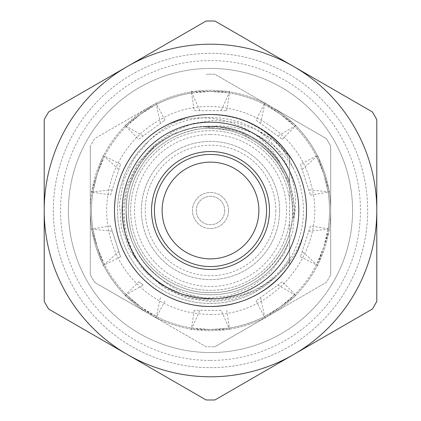 <?xml version="1.0" encoding="UTF-8"?>
<svg xmlns="http://www.w3.org/2000/svg" width="421" height="421" viewBox="0 0 421 421"><rect width="100%" height="100%" fill="white"/><g stroke="black" fill="none" stroke-linecap="round" stroke-linejoin="round"><path stroke-width="0.32" stroke-dasharray="2.1 1.58" d="M210.5 360.439A149.939 149.939 0 0 0 340.352 135.53A149.939 149.939 0 0 0 80.648 135.53A149.939 149.939 0 0 0 210.5 360.439M125 295.516L143.208 285.012L138.693 281.733L126.084 294.426L140.535 306.804A119.032 119.032 0 0 1 139.035 305.699L125 295.516L126.368 294.711A119.032 119.032 0 0 1 97.293 247.285L92.941 229.171A119.032 119.032 0 0 1 97.293 173.715L104.413 156.507A119.032 119.032 0 0 1 140.535 114.196L156.412 104.461A119.032 119.032 0 0 1 210.5 91.468L229.071 92.92A119.032 119.032 0 0 1 280.465 114.196L294.632 126.289A119.032 119.032 0 0 1 323.707 173.715L328.059 191.829A119.032 119.032 0 0 1 323.707 247.285L316.587 264.493A119.032 119.032 0 0 1 280.465 306.804L264.588 316.539A119.032 119.032 0 0 1 210.5 329.532L191.929 328.08A119.032 119.032 0 0 1 140.535 306.804L156.77 316.718L156.412 316.539L156.065 318.087L142.04 307.893A119.032 119.032 0 0 1 104.413 264.493L103.224 265.546L97.877 249.048A119.032 119.032 0 0 1 92.941 191.829L91.357 191.976L96.714 175.489A119.032 119.032 0 0 1 126.368 126.289L125 125.484L139.025 115.291A119.032 119.032 0 0 1 191.929 92.92L191.302 91.468L208.642 91.478A119.032 119.032 0 0 1 210.5 91.468A119.032 119.032 0 0 1 264.588 104.461L264.935 102.913L278.96 113.107A119.032 119.032 0 0 1 316.587 156.507L317.776 155.454L323.123 171.952A119.032 119.032 0 0 1 328.059 229.171L329.643 229.024L324.286 245.511A119.032 119.032 0 0 1 294.632 294.711L296 295.516L281.975 305.709A119.032 119.032 0 0 1 229.071 328.08L229.698 329.532L212.358 329.522A119.032 119.032 0 0 1 210.5 329.532A119.032 119.032 0 0 1 156.412 316.539M191.929 328.08L191.302 329.532L208.642 329.522A119.032 119.032 0 0 0 210.5 329.532L229.071 328.08M264.588 316.539L264.935 318.087L278.96 307.893A119.032 119.032 0 0 0 280.465 306.804L294.632 294.711M316.587 264.493L317.776 265.546L323.123 249.048A119.032 119.032 0 0 0 323.707 247.285L328.059 229.171M328.059 191.829L329.643 191.976L324.286 175.489A119.032 119.032 0 0 0 323.707 173.715L316.587 156.507M294.632 126.289L296 125.484L281.975 115.291A119.032 119.032 0 0 0 280.465 114.196L264.588 104.461M229.071 92.92L229.698 91.468L212.358 91.478A119.032 119.032 0 0 0 210.5 91.468L191.929 92.92M156.412 104.461L156.065 102.913L142.04 113.107A119.032 119.032 0 0 0 140.535 114.196L126.368 126.289M104.413 156.507L103.224 155.454L97.877 171.952A119.032 119.032 0 0 0 97.293 173.715L92.941 191.829M352.572 210.5A142.072 142.072 0 0 1 139.462 333.537A142.072 142.072 0 0 1 139.462 87.463A142.072 142.072 0 0 1 352.572 210.5A142.072 142.072 0 0 1 139.462 333.537A142.072 142.072 0 0 1 139.462 87.463A142.072 142.072 0 0 1 352.572 210.5M91.357 229.024L112.26 231.229L110.539 225.919L120.564 256.784L104.597 264.851L97.293 247.285A119.032 119.032 0 0 1 96.73 245.511L91.357 229.024L92.941 229.171M104.597 264.851L104.413 264.493M126.084 294.426L126.368 294.711M138.693 281.733L143.208 285.012M164.948 300.805L156.77 316.718M160.427 297.526L156.065 318.087M110.539 225.919L92.878 228.777M120.564 256.784L112.26 231.229M118.838 251.474L103.224 265.546M110.539 195.081L120.564 164.216L110.539 195.081L92.878 192.223M112.26 189.771L91.357 191.976M103.224 155.454L118.838 169.526M120.564 164.216L104.597 156.149M138.693 139.267L164.948 120.195L138.693 139.267L126.084 126.574M143.208 135.988L125 125.484M156.065 102.913L160.427 123.474M164.948 120.195L156.77 104.282M194.276 110.665L226.724 110.665L194.276 110.665L191.534 92.983M199.859 110.665L191.302 91.468M229.698 91.468L221.141 110.665M226.724 110.665L229.466 92.983M256.052 120.195L282.307 139.267L256.052 120.195L264.23 104.282M260.573 123.474L264.935 102.913M296 125.484L277.792 135.988M282.307 139.267L294.916 126.574M300.436 164.216L310.461 195.081L300.436 164.216L316.403 156.149M302.162 169.526L317.776 155.454M329.643 191.976L308.74 189.771M310.461 195.081L328.122 192.223M310.461 225.919L300.436 256.784L310.461 225.919L328.122 228.777M308.74 231.229L329.643 229.024M317.776 265.546L302.162 251.474M300.436 256.784L316.403 264.851M282.307 281.733L256.052 300.805L282.307 281.733L294.916 294.426M277.792 285.012L296 295.516M264.935 318.087L260.573 297.526M256.052 300.805L264.23 316.718M221.141 310.335L194.276 310.335L221.141 310.335L229.698 329.532M194.276 310.335L191.534 328.017M191.302 329.532L199.859 310.335M226.724 310.335L229.466 328.017M241.47 132.768L218.641 126.61L194.965 127.079L172.321 134.036L152.449 146.929L136.883 164.769L126.742 186.135L122.674 209.426L124.979 232.992L133.494 255.1L147.545 274.171L166.032 288.895L187.713 298.305L211.142 301.752L234.681 299.052L256.731 290.464L275.834 276.597A92.936 92.936 0 0 1 134.588 156.886A92.936 92.936 0 0 1 257.231 130.163C285.07 149.497 301.178 185.477 293.716 219.225L291.774 198.601C288.111 175.983 277.129 157.807 258.826 144.077L241.47 132.768A83.674 83.674 0 0 1 293.716 219.225M257.231 130.163C272.208 137.678 284.343 148.455 293.637 162.501C310.609 190.013 310.609 230.987 293.637 258.499C278.297 286.954 242.812 307.441 210.5 306.499C178.188 307.441 142.703 286.954 127.363 258.499C110.391 230.987 110.391 190.013 127.363 162.501C142.703 134.046 178.188 113.559 210.5 114.501C242.812 113.559 278.297 134.046 293.637 162.501C310.609 190.013 310.609 230.987 293.637 258.499C278.297 286.954 242.812 307.441 210.5 306.499C178.188 307.441 142.703 286.954 127.363 258.499C110.391 230.987 110.391 190.013 127.363 162.501C141.277 138.956 162.038 123.721 189.655 116.796C174.115 121.327 160.596 129.31 149.102 140.73A92.936 92.936 0 0 0 135.841 265.846A92.936 92.936 0 0 0 259.404 289.527A92.936 92.936 0 0 0 293.342 168.379C275.75 138.751 239.728 121.49 205.343 126.984L227.903 130.226C195.497 121.885 155.575 139.377 139.367 169.431C124.837 192.971 124.837 228.029 139.367 251.569C152.486 275.918 182.851 293.448 210.5 292.642C238.149 293.448 268.514 275.918 281.633 251.569C302.557 216.999 292.369 166.727 258.826 144.077M293.342 168.379C286.448 152.876 276.197 140.04 262.593 129.868C218.41 99.298 152.855 116.349 127.363 162.501C110.391 190.013 110.391 230.987 127.363 258.499C142.703 286.954 178.188 307.441 210.5 306.499C242.812 307.441 278.297 286.954 293.637 258.499C310.609 230.987 310.609 190.013 293.637 162.501C278.297 134.046 242.812 113.559 210.5 114.501C178.188 113.559 142.703 134.046 127.363 162.501C110.391 190.013 110.391 230.987 127.363 258.499C142.703 286.954 178.188 307.441 210.5 306.499C252.453 307.604 294.653 274.871 303.446 234.497C298.036 251.053 288.832 265.088 275.834 276.597M227.903 130.226C249.464 135.22 266.472 146.829 278.928 165.058L290.158 184.893L294.768 208.1L292.737 231.708L284.217 253.831L269.945 272.766L251.09 287.111L229.092 295.8L205.548 298.215L182.177 294.274L160.68 284.286L142.593 268.982L129.21 249.485L121.332 227.166L119.469 203.543L123.763 180.23L133.899 158.838L149.102 140.73M278.928 165.058C264.893 142.787 236.344 127.716 210.5 128.358C182.851 127.552 152.486 145.082 139.367 169.431C124.837 192.971 124.837 228.029 139.367 251.569C152.486 275.918 182.851 293.448 210.5 292.642C258.51 293.647 300.399 247.106 291.774 198.601M205.343 126.984A83.674 83.674 0 0 1 290.158 184.893M150.408 314.587A120.185 120.185 0 0 1 150.408 106.413A120.185 120.185 0 0 1 330.685 210.5A120.185 120.185 0 0 1 150.408 314.587L206.106 346.741A136.315 136.315 0 0 0 214.894 346.741A136.315 136.315 0 0 1 206.106 346.741L150.408 314.587A120.185 120.185 0 0 0 270.592 314.587L326.296 282.428A136.315 136.315 0 0 0 330.685 274.818A136.315 136.315 0 0 1 326.296 282.428L270.592 314.587A120.185 120.185 0 0 0 330.685 210.5L330.685 146.182A136.315 136.315 0 0 0 326.296 138.572A136.315 136.315 0 0 1 330.685 146.182L330.685 210.5A120.185 120.185 0 0 0 270.592 106.413L214.894 74.259A136.315 136.315 0 0 0 206.106 74.259A136.315 136.315 0 0 1 214.894 74.259L270.592 106.413A120.185 120.185 0 0 0 150.408 106.413L94.704 138.572A136.315 136.315 0 0 0 90.315 146.182A136.315 136.315 0 0 1 94.704 138.572L150.408 106.413A120.185 120.185 0 0 0 90.315 210.5L90.315 274.818A136.315 136.315 0 0 0 94.704 282.428A136.315 136.315 0 0 1 90.315 274.818L90.315 210.5A120.185 120.185 0 0 0 150.408 314.587L94.704 282.428L150.408 314.587M189.655 116.796A95.999 95.999 0 0 1 262.593 129.868M326.296 138.572L270.592 106.413L326.296 138.572M330.685 274.818L330.685 210.5L330.685 274.818M214.894 346.741L270.592 314.587L214.894 346.741M90.315 146.182L90.315 210.5L90.315 146.182M293.637 162.501A95.999 95.999 0 0 1 303.446 234.497M289.601 156.649L289.601 181.114L289.601 156.649L274.429 141.156L256.115 129.442L235.56 122.316L213.984 120.338L192.529 123.595L172.436 131.931L155.012 144.908L141.488 161.943C164.537 126.642 216.747 115.691 252.689 137.425C269.666 147.25 281.97 161.811 289.601 181.114L289.601 264.888C263.567 305.699 203.727 318.544 162.501 293.637C134.046 278.297 113.559 242.812 114.501 210.5C113.559 178.188 134.046 142.703 162.501 127.363C185.698 114.238 210.737 111.255 237.618 118.412A95.999 95.999 0 0 0 167.705 124.569C136.799 138.672 113.402 176.052 114.501 210.5C113.559 242.812 134.046 278.297 162.501 293.637C203.727 318.544 263.567 305.699 289.601 264.888C263.567 305.699 203.727 318.544 162.501 293.637C134.046 278.297 113.559 242.812 114.501 210.5C113.559 178.188 134.046 142.703 162.501 127.363C203.727 102.456 263.567 115.301 289.601 156.112C263.567 115.301 203.727 102.456 162.501 127.363C134.046 142.703 113.559 178.188 114.501 210.5C113.559 242.812 134.046 278.297 162.501 293.637C203.727 318.544 263.567 305.699 289.601 264.888C263.567 305.699 203.727 318.544 162.501 293.637C134.046 278.297 113.559 242.812 114.501 210.5C113.559 178.188 134.046 142.703 162.501 127.363C203.727 102.456 263.567 115.301 289.601 156.112C263.567 115.301 203.727 102.456 162.501 127.363C134.046 142.703 113.559 178.188 114.501 210.5C113.559 242.812 134.046 278.297 162.501 293.637C203.727 318.544 263.567 305.699 289.601 264.888C263.567 305.699 203.727 318.544 162.501 293.637C134.046 278.297 113.559 242.812 114.501 210.5C113.559 178.188 134.046 142.703 162.501 127.363C203.727 102.456 263.567 115.301 289.601 156.112C263.567 115.301 203.727 102.456 162.501 127.363C134.046 142.703 113.559 178.188 114.501 210.5C113.559 242.812 134.046 278.297 162.501 293.637C203.727 318.544 263.567 305.699 289.601 264.888C263.567 305.699 203.727 318.544 162.501 293.637C134.046 278.297 113.559 242.812 114.501 210.5C113.559 178.188 134.046 142.703 162.501 127.363C203.727 102.456 263.567 115.301 289.601 156.112C263.567 115.301 203.727 102.456 162.501 127.363C134.046 142.703 113.559 178.188 114.501 210.5C113.559 242.812 134.046 278.297 162.501 293.637C203.727 318.544 263.567 305.699 289.601 264.888C263.567 305.699 203.727 318.544 162.501 293.637C134.046 278.297 113.559 242.812 114.501 210.5C113.559 178.188 134.046 142.703 162.501 127.363C203.727 102.456 263.567 115.301 289.601 156.112C263.567 115.301 203.727 102.456 162.501 127.363C134.046 142.703 113.559 178.188 114.501 210.5C113.559 242.812 134.046 278.297 162.501 293.637C203.727 318.544 263.567 305.699 289.601 264.888C263.567 305.699 203.727 318.544 162.501 293.637C134.046 278.297 113.559 242.812 114.501 210.5C113.559 178.188 134.046 142.703 162.501 127.363C203.727 102.456 263.567 115.301 289.601 156.112C263.567 115.301 203.727 102.456 162.501 127.363C134.046 142.703 113.559 178.188 114.501 210.5C113.559 242.812 134.046 278.297 162.501 293.637C203.727 318.544 263.567 305.699 289.601 264.888C263.567 305.699 203.727 318.544 162.501 293.637C134.046 278.297 113.559 242.812 114.501 210.5C113.559 178.188 134.046 142.703 162.501 127.363C203.727 102.456 263.567 115.301 289.601 156.112C263.567 115.301 203.727 102.456 162.501 127.363C134.046 142.703 113.559 178.188 114.501 210.5C113.559 242.812 134.046 278.297 162.501 293.637C203.727 318.544 263.567 305.699 289.601 264.888C263.567 305.699 203.727 318.544 162.501 293.637C134.046 278.297 113.559 242.812 114.501 210.5C113.559 178.188 134.046 142.703 162.501 127.363C203.727 102.456 263.567 115.301 289.601 156.112C263.567 115.301 203.727 102.456 162.501 127.363C134.046 142.703 113.559 178.188 114.501 210.5C113.559 242.812 134.046 278.297 162.501 293.637C203.727 318.544 263.567 305.699 289.601 264.888C263.567 305.699 203.727 318.544 162.501 293.637C134.046 278.297 113.559 242.812 114.501 210.5C113.559 178.188 134.046 142.703 162.501 127.363C203.727 102.456 263.567 115.301 289.601 156.112C263.567 115.301 203.727 102.456 162.501 127.363C134.046 142.703 113.559 178.188 114.501 210.5C113.559 242.812 134.046 278.297 162.501 293.637C203.727 318.544 263.567 305.699 289.601 264.888C263.567 305.699 203.727 318.544 162.501 293.637C134.046 278.297 113.559 242.812 114.501 210.5C113.559 178.188 134.046 142.703 162.501 127.363C203.727 102.456 263.567 115.301 289.601 156.112C263.567 115.301 203.727 102.456 162.501 127.363C134.046 142.703 113.559 178.188 114.501 210.5C113.559 242.812 134.046 278.297 162.501 293.637C203.727 318.544 263.567 305.699 289.601 264.888C263.567 305.699 203.727 318.544 162.501 293.637C134.046 278.297 113.559 242.812 114.501 210.5C113.559 178.188 134.046 142.703 162.501 127.363C203.727 102.456 263.567 115.301 289.601 156.112C263.567 115.301 203.727 102.456 162.501 127.363C134.046 142.703 113.559 178.188 114.501 210.5C113.559 242.812 134.046 278.297 162.501 293.637C203.727 318.544 263.567 305.699 289.601 264.888L289.601 239.886L289.601 264.888A95.999 95.999 0 0 0 289.601 156.112L289.601 181.114C281.97 161.811 269.666 147.25 252.689 137.425C228.508 122.5 192.492 122.5 168.311 137.425C143.293 150.902 125.284 182.098 126.116 210.5C126.742 238.633 138.43 261.457 161.19 278.976C198.949 311.677 261.762 301.789 289.601 261.083L289.601 264.888A95.999 95.999 0 0 1 210.5 306.499A95.999 95.999 0 0 1 125.542 165.811A95.999 95.999 0 0 1 289.601 156.112L289.601 181.114C281.97 161.811 269.666 147.25 252.689 137.425C228.508 122.5 192.492 122.5 168.311 137.425C143.293 150.902 125.284 182.098 126.116 210.5C125.284 238.902 143.293 270.098 168.311 283.575C192.492 298.5 228.508 298.5 252.689 283.575C269.666 273.75 281.97 259.189 289.601 239.886L289.601 181.114C281.97 161.811 269.666 147.25 252.689 137.425C228.508 122.5 192.492 122.5 168.311 137.425C143.293 150.902 125.284 182.098 126.116 210.5C125.284 238.902 143.293 270.098 168.311 283.575C192.492 298.5 228.508 298.5 252.689 283.575C269.666 273.75 281.97 259.189 289.601 239.886C281.97 259.189 269.666 273.75 252.689 283.575C228.508 298.5 192.492 298.5 168.311 283.575C143.293 270.098 125.284 238.902 126.116 210.5C125.284 182.098 143.293 150.902 168.311 137.425C192.492 122.5 228.508 122.5 252.689 137.425C269.666 147.25 281.97 161.811 289.601 181.114C281.97 161.811 269.666 147.25 252.689 137.425C228.508 122.5 192.492 122.5 168.311 137.425C143.293 150.902 125.284 182.098 126.116 210.5C125.284 238.902 143.293 270.098 168.311 283.575C192.492 298.5 228.508 298.5 252.689 283.575C269.666 273.75 281.97 259.189 289.601 239.886C281.97 259.189 269.666 273.75 252.689 283.575C228.508 298.5 192.492 298.5 168.311 283.575C143.293 270.098 125.284 238.902 126.116 210.5C125.284 182.098 143.293 150.902 168.311 137.425C192.492 122.5 228.508 122.5 252.689 137.425C269.666 147.25 281.97 161.811 289.601 181.114C281.97 161.811 269.666 147.25 252.689 137.425C228.508 122.5 192.492 122.5 168.311 137.425C143.293 150.902 125.284 182.098 126.116 210.5C125.284 238.902 143.293 270.098 168.311 283.575C192.492 298.5 228.508 298.5 252.689 283.575C269.666 273.75 281.97 259.189 289.601 239.886C281.97 259.189 269.666 273.75 252.689 283.575C228.508 298.5 192.492 298.5 168.311 283.575C143.293 270.098 125.284 238.902 126.116 210.5C125.284 182.098 143.293 150.902 168.311 137.425C192.492 122.5 228.508 122.5 252.689 137.425C269.666 147.25 281.97 161.811 289.601 181.114C281.97 161.811 269.666 147.25 252.689 137.425C228.508 122.5 192.492 122.5 168.311 137.425C143.293 150.902 125.284 182.098 126.116 210.5C125.284 238.902 143.293 270.098 168.311 283.575C192.492 298.5 228.508 298.5 252.689 283.575C269.666 273.75 281.97 259.189 289.601 239.886C281.97 259.189 269.666 273.75 252.689 283.575C228.508 298.5 192.492 298.5 168.311 283.575C143.293 270.098 125.284 238.902 126.116 210.5C125.284 182.098 143.293 150.902 168.311 137.425C192.492 122.5 228.508 122.5 252.689 137.425C269.666 147.25 281.97 161.811 289.601 181.114C281.97 161.811 269.666 147.25 252.689 137.425C228.508 122.5 192.492 122.5 168.311 137.425C143.293 150.902 125.284 182.098 126.116 210.5C125.284 238.902 143.293 270.098 168.311 283.575C192.492 298.5 228.508 298.5 252.689 283.575C269.666 273.75 281.97 259.189 289.601 239.886C281.97 259.189 269.666 273.75 252.689 283.575C228.508 298.5 192.492 298.5 168.311 283.575C143.293 270.098 125.284 238.902 126.116 210.5C125.284 182.098 143.293 150.902 168.311 137.425C192.492 122.5 228.508 122.5 252.689 137.425C269.666 147.25 281.97 161.811 289.601 181.114C281.97 161.811 269.666 147.25 252.689 137.425C228.508 122.5 192.492 122.5 168.311 137.425C143.293 150.902 125.284 182.098 126.116 210.5C125.284 238.902 143.293 270.098 168.311 283.575C192.492 298.5 228.508 298.5 252.689 283.575C269.666 273.75 281.97 259.189 289.601 239.886C281.97 259.189 269.666 273.75 252.689 283.575C228.508 298.5 192.492 298.5 168.311 283.575C143.293 270.098 125.284 238.902 126.116 210.5C125.284 182.098 143.293 150.902 168.311 137.425C192.492 122.5 228.508 122.5 252.689 137.425C269.666 147.25 281.97 161.811 289.601 181.114C281.97 161.811 269.666 147.25 252.689 137.425C228.508 122.5 192.492 122.5 168.311 137.425C143.293 150.902 125.284 182.098 126.116 210.5C125.284 238.902 143.293 270.098 168.311 283.575C192.492 298.5 228.508 298.5 252.689 283.575C269.666 273.75 281.97 259.189 289.601 239.886C281.97 259.189 269.666 273.75 252.689 283.575C228.508 298.5 192.492 298.5 168.311 283.575C143.293 270.098 125.284 238.902 126.116 210.5C125.284 182.098 143.293 150.902 168.311 137.425C192.492 122.5 228.508 122.5 252.689 137.425C269.666 147.25 281.97 161.811 289.601 181.114C281.97 161.811 269.666 147.25 252.689 137.425C228.508 122.5 192.492 122.5 168.311 137.425C143.293 150.902 125.284 182.098 126.116 210.5C125.284 238.902 143.293 270.098 168.311 283.575C192.492 298.5 228.508 298.5 252.689 283.575C269.666 273.75 281.97 259.189 289.601 239.886C281.97 259.189 269.666 273.75 252.689 283.575C228.508 298.5 192.492 298.5 168.311 283.575C143.293 270.098 125.284 238.902 126.116 210.5C125.284 182.098 143.293 150.902 168.311 137.425C192.492 122.5 228.508 122.5 252.689 137.425C269.666 147.25 281.97 161.811 289.601 181.114C281.97 161.811 269.666 147.25 252.689 137.425C228.508 122.5 192.492 122.5 168.311 137.425C143.293 150.902 125.284 182.098 126.116 210.5C125.284 238.902 143.293 270.098 168.311 283.575C192.492 298.5 228.508 298.5 252.689 283.575C269.666 273.75 281.97 259.189 289.601 239.886C281.97 259.189 269.666 273.75 252.689 283.575C228.508 298.5 192.492 298.5 168.311 283.575C143.293 270.098 125.284 238.902 126.116 210.5C125.284 182.098 143.293 150.902 168.311 137.425C192.492 122.5 228.508 122.5 252.689 137.425C269.666 147.25 281.97 161.811 289.601 181.114C281.97 161.811 269.666 147.25 252.689 137.425C228.508 122.5 192.492 122.5 168.311 137.425C143.293 150.902 125.284 182.098 126.116 210.5C125.284 238.902 143.293 270.098 168.311 283.575C192.492 298.5 228.508 298.5 252.689 283.575C269.666 273.75 281.97 259.189 289.601 239.886C281.97 259.189 269.666 273.75 252.689 283.575C228.508 298.5 192.492 298.5 168.311 283.575C143.293 270.098 125.284 238.902 126.116 210.5C125.284 182.098 143.293 150.902 168.311 137.425C192.492 122.5 228.508 122.5 252.689 137.425C269.666 147.25 281.97 161.811 289.601 181.114C281.97 161.811 269.666 147.25 252.689 137.425C228.508 122.5 192.492 122.5 168.311 137.425C143.293 150.902 125.284 182.098 126.116 210.5C125.284 238.902 143.293 270.098 168.311 283.575C192.492 298.5 228.508 298.5 252.689 283.575C269.666 273.75 281.97 259.189 289.601 239.886C281.97 259.189 269.666 273.75 252.689 283.575C228.508 298.5 192.492 298.5 168.311 283.575C143.293 270.098 125.284 238.902 126.116 210.5C125.479 184.272 140.54 155.286 163.032 140.735C200.033 114.244 256.321 125.221 280.67 163.632C260.294 124.274 208.395 107.318 167.705 124.569M237.618 118.412C259.752 125.679 277.076 139.135 289.601 158.791M141.488 161.943C114.796 198.054 124.195 253.626 161.19 278.976M289.601 257.663C262.383 304.509 191.529 315.003 152.497 277.144C111.007 241.933 115.991 168.826 163.032 140.735M289.601 199.559A79.853 79.853 0 0 0 167.447 143.245A79.853 79.853 0 0 0 167.447 277.755A79.853 79.853 0 0 0 289.601 221.441A79.853 79.853 0 0 1 167.447 277.755A79.853 79.853 0 0 1 167.447 143.245A79.853 79.853 0 0 1 289.601 199.559M210.5 306.499A95.999 95.999 0 0 0 293.637 162.501A95.999 95.999 0 0 0 127.363 162.501A95.999 95.999 0 0 0 210.5 306.499A95.999 95.999 0 0 0 293.637 162.501A95.999 95.999 0 0 0 127.363 162.501A95.999 95.999 0 0 0 210.5 306.499M372.343 309.077A189.503 189.503 0 0 0 376.79 301.373L376.79 119.627A189.503 189.503 0 0 0 372.343 111.923L214.947 21.05A189.503 189.503 0 0 0 206.053 21.05L48.657 111.923A189.503 189.503 0 0 0 44.21 119.627L44.21 301.373A189.503 189.503 0 0 0 48.657 309.077L206.053 399.95A189.503 189.503 0 0 0 214.947 399.95L372.343 309.077M210.5 367.659A157.159 157.159 0 0 0 346.604 131.92A157.159 157.159 0 0 0 74.396 131.92A157.159 157.159 0 0 0 210.5 367.659A157.159 157.159 0 0 0 346.604 131.92A157.159 157.159 0 0 0 74.396 131.92A157.159 157.159 0 0 0 210.5 367.659M210.5 134.488A76.012 76.012 0 0 1 285.796 220.914A76.012 76.012 0 0 1 203.543 286.196A76.012 76.012 0 0 1 134.567 207.016A76.012 76.012 0 0 1 210.5 134.488M279.618 210.5A69.118 69.118 0 0 1 175.941 270.356A69.118 69.118 0 0 1 175.941 150.644A69.118 69.118 0 0 1 279.618 210.5A69.118 69.118 0 0 0 175.941 150.644A69.118 69.118 0 0 0 175.941 270.356A69.118 69.118 0 0 0 279.618 210.5M280.67 163.632C257.999 127.042 204.911 115.317 168.311 137.425C143.293 150.902 125.284 182.098 126.116 210.5C125.284 238.902 143.293 270.098 168.311 283.575C192.492 298.5 228.508 298.5 252.689 283.575C269.666 273.75 281.97 259.189 289.601 239.886L289.601 261.083M228.545 210.5A18.045 18.045 0 0 1 201.475 226.13A18.045 18.045 0 0 1 201.475 194.87A18.045 18.045 0 0 1 228.545 210.5A18.045 18.045 0 0 1 201.475 226.13A18.045 18.045 0 0 1 201.475 194.87A18.045 18.045 0 0 1 228.545 210.5M275.776 210.5A65.276 65.276 0 0 1 177.862 267.03A65.276 65.276 0 0 1 177.862 153.97A65.276 65.276 0 0 1 275.776 210.5M224.709 210.5A14.209 14.209 0 0 1 203.396 222.804A14.209 14.209 0 0 1 203.396 198.196A14.209 14.209 0 0 1 224.709 210.5A14.209 14.209 0 0 1 210.5 224.709A14.209 14.209 0 0 1 196.291 210.5A14.209 14.209 0 0 1 210.5 196.291A14.209 14.209 0 0 1 224.709 210.5M210.5 269.456A58.956 58.956 0 0 1 159.443 181.019A58.956 58.956 0 0 1 261.557 181.019A58.956 58.956 0 0 1 210.5 269.456M210.5 258.878A48.378 48.378 0 0 0 252.395 186.314A48.378 48.378 0 0 0 168.605 186.314A48.378 48.378 0 0 0 210.5 258.878M210.5 314.361C275.839 316.697 329.611 247.374 311.098 184.672C297.11 120.806 216.599 85.963 160.464 119.485C138.819 131.673 123.311 149.266 113.933 172.268C103.434 200.107 104.297 227.593 116.522 254.721C132.889 290.543 171.115 314.803 210.5 314.361"/><path stroke-width="0.63" d="M376.79 301.373A189.503 189.503 0 0 1 372.343 309.077L214.947 399.95A189.503 189.503 0 0 1 206.053 399.95L48.657 309.077A189.503 189.503 0 0 1 44.21 301.373L44.21 119.627A189.503 189.503 0 0 1 48.657 111.923L206.053 21.05A189.503 189.503 0 0 1 214.947 21.05L372.343 111.923A189.503 189.503 0 0 1 376.79 119.627L376.79 301.373M127.352 354.514A166.29 166.29 0 0 0 376.79 210.5A166.29 166.29 0 0 0 127.352 66.486A166.29 166.29 0 0 0 127.352 354.514M210.5 306.499A95.999 95.999 0 0 1 127.363 162.501A95.999 95.999 0 0 1 293.637 162.501A95.999 95.999 0 0 1 210.5 306.499M210.5 298.815A88.315 88.315 0 0 0 286.985 166.342A88.315 88.315 0 0 0 134.015 166.342A88.315 88.315 0 0 0 210.5 298.815M210.5 266.556A56.056 56.056 0 0 1 161.953 182.472A56.056 56.056 0 0 1 259.047 182.472A56.056 56.056 0 0 1 210.5 266.556M210.5 269.456A58.956 58.956 0 0 0 261.557 181.019A58.956 58.956 0 0 0 159.443 181.019A58.956 58.956 0 0 0 210.5 269.456M210.5 258.878A48.378 48.378 0 0 0 252.395 186.314A48.378 48.378 0 0 0 168.605 186.314A48.378 48.378 0 0 0 210.5 258.878"/></g></svg>
